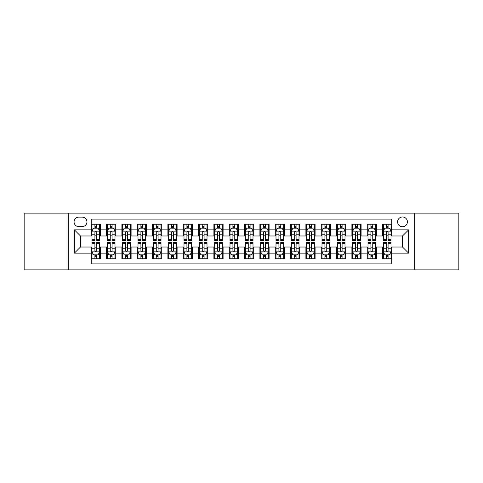 <?xml version="1.0" encoding="UTF-8"?>
<svg xmlns="http://www.w3.org/2000/svg" width="483" height="483" viewBox="0 0 483 483"><rect width="100%" height="100%" fill="white"/><g stroke="black" fill="none" stroke-linecap="round" stroke-linejoin="round"><path stroke-width="0.72" d="M402.502 216.97A4.908 4.908 0 0 0 397.594 221.872A4.908 4.908 0 0 0 402.502 226.781A4.908 4.908 0 0 0 407.404 221.872A4.908 4.908 0 0 0 402.502 216.97M414.764 269.864L458.85 269.864L458.85 213.136L414.764 213.136L414.764 269.864L68.236 269.864L68.236 213.136L24.15 213.136L24.15 269.864L68.236 269.864M391.767 224.251L382.566 224.251L382.566 229.848L376.432 229.848L376.432 235.982L382.566 235.982L382.566 229.848M376.432 229.848L376.432 224.251L367.231 224.251L367.231 229.848L361.103 229.848L361.103 235.982L367.231 235.982L367.231 229.848M361.103 229.848L361.103 224.251L351.902 224.251L351.902 229.848L345.768 229.848L345.768 235.982L351.902 235.982L351.902 229.848M345.768 229.848L345.768 224.251L336.566 224.251L336.566 229.848L330.432 229.848L330.432 235.982L336.566 235.982L336.566 229.848M330.432 229.848L330.432 224.251L321.231 224.251L321.231 229.848L315.097 229.848L315.097 235.982L321.231 235.982L321.231 229.848M315.097 229.848L315.097 224.251L305.902 224.251L305.902 229.848L299.768 229.848L299.768 235.982L305.902 235.982L305.902 229.848M299.768 229.848L299.768 224.251L290.567 224.251L290.567 229.848L284.433 229.848L284.433 235.982L290.567 235.982L290.567 229.848M284.433 229.848L284.433 224.251L275.232 224.251L275.232 229.848L269.097 229.848L269.097 235.982L275.232 235.982L275.232 229.848M269.097 229.848L269.097 224.251L259.902 224.251L259.902 229.848L253.768 229.848L253.768 235.982L259.902 235.982L259.902 229.848M253.768 229.848L253.768 224.251L244.567 224.251L244.567 229.848L238.433 229.848L238.433 235.982L244.567 235.982L244.567 229.848M238.433 229.848L238.433 224.251L229.232 224.251L229.232 229.848L223.098 229.848L223.098 235.982L229.232 235.982L229.232 229.848M223.098 229.848L223.098 224.251L213.903 224.251L213.903 229.848L207.768 229.848L207.768 235.982L213.903 235.982L213.903 229.848M207.768 229.848L207.768 224.251L198.567 224.251L198.567 229.848L192.433 229.848L192.433 235.982L198.567 235.982L198.567 229.848M192.433 229.848L192.433 224.251L183.232 224.251L183.232 229.848L177.098 229.848L177.098 235.982L183.232 235.982L183.232 229.848M177.098 229.848L177.098 224.251L167.903 224.251L167.903 229.848L161.769 229.848L161.769 235.982L167.903 235.982L167.903 229.848M161.769 229.848L161.769 224.251L152.568 224.251L152.568 229.848L146.434 229.848L146.434 235.982L152.568 235.982L152.568 229.848M146.434 229.848L146.434 224.251L137.232 224.251L137.232 229.848L131.098 229.848L131.098 235.982L137.232 235.982L137.232 229.848M131.098 229.848L131.098 224.251L121.897 224.251L121.897 229.848L115.769 229.848L115.769 235.982L121.897 235.982L121.897 229.848M115.769 229.848L115.769 224.251L106.568 224.251L106.568 235.982L100.434 235.982L100.434 224.251L91.233 224.251M91.233 258.749L100.434 258.749L100.434 247.018L106.568 247.018L106.568 258.749L115.769 258.749L115.769 247.018L121.897 247.018L121.897 253.152L115.769 253.152M121.897 253.152L121.897 258.749L131.098 258.749L131.098 247.018L137.232 247.018L137.232 253.152L131.098 253.152M137.232 253.152L137.232 258.749L146.434 258.749L146.434 247.018L152.568 247.018L152.568 253.152L146.434 253.152M152.568 253.152L152.568 258.749L161.769 258.749L161.769 247.018L167.903 247.018L167.903 253.152L161.769 253.152M167.903 253.152L167.903 258.749L177.098 258.749L177.098 247.018L183.232 247.018L183.232 253.152L177.098 253.152M183.232 253.152L183.232 258.749L192.433 258.749L192.433 247.018L198.567 247.018L198.567 253.152L192.433 253.152M198.567 253.152L198.567 258.749L207.768 258.749L207.768 247.018L213.903 247.018L213.903 253.152L207.768 253.152M213.903 253.152L213.903 258.749L223.098 258.749L223.098 247.018L229.232 247.018L229.232 253.152L223.098 253.152M229.232 253.152L229.232 258.749L238.433 258.749L238.433 247.018L244.567 247.018L244.567 253.152L238.433 253.152M244.567 253.152L244.567 258.749L253.768 258.749L253.768 247.018L259.902 247.018L259.902 253.152L253.768 253.152M259.902 253.152L259.902 258.749L269.097 258.749L269.097 247.018L275.232 247.018L275.232 253.152L269.097 253.152M275.232 253.152L275.232 258.749L284.433 258.749L284.433 247.018L290.567 247.018L290.567 253.152L284.433 253.152M290.567 253.152L290.567 258.749L299.768 258.749L299.768 247.018L305.902 247.018L305.902 253.152L299.768 253.152M305.902 253.152L305.902 258.749L315.097 258.749L315.097 247.018L321.231 247.018L321.231 253.152L315.097 253.152M321.231 253.152L321.231 258.749L330.432 258.749L330.432 247.018L336.566 247.018L336.566 253.152L330.432 253.152M336.566 253.152L336.566 258.749L345.768 258.749L345.768 247.018L351.902 247.018L351.902 253.152L345.768 253.152M351.902 253.152L351.902 258.749L361.103 258.749L361.103 247.018L367.231 247.018L367.231 253.152L361.103 253.152M367.231 253.152L367.231 258.749L376.432 258.749L376.432 247.018L382.566 247.018L382.566 253.152L376.432 253.152M78.814 226.63L82.188 226.63A4.752 4.752 0 0 0 86.94 221.872A4.752 4.752 0 0 0 82.188 217.121L78.814 217.121A4.752 4.752 0 0 0 74.062 221.872A4.752 4.752 0 0 0 78.814 226.63M414.764 213.136L68.236 213.136M391.767 229.848L391.767 219.113L91.233 219.113L91.233 235.982L80.498 235.982L80.498 247.018L91.233 247.018L91.233 263.887L391.767 263.887L391.767 247.018L402.502 247.018L402.502 235.982L391.767 235.982L391.767 229.848L408.636 229.848L408.636 253.152L391.767 253.152M91.233 253.152L74.364 253.152L74.364 229.848L91.233 229.848M382.566 253.152L382.566 258.749L391.767 258.749M91.233 228.085L91.999 228.085M94.916 228.085L96.751 228.085M99.667 228.085L100.434 228.085M91.233 235.825L91.999 235.825M94.916 235.825L96.751 235.825M99.667 235.825L100.434 235.825M91.233 247.175L91.999 247.175M94.916 247.175L96.751 247.175M99.667 247.175L100.434 247.175M91.233 254.915L91.999 254.915M94.916 254.915L96.751 254.915M99.667 254.915L100.434 254.915M106.568 235.825L107.335 235.825M110.245 235.825L112.086 235.825M115.002 235.825L115.769 235.825M106.568 228.085L107.335 228.085M110.245 228.085L112.086 228.085M115.002 228.085L115.769 228.085M106.568 247.175L107.335 247.175M110.245 247.175L112.086 247.175M115.002 247.175L115.769 247.175M106.568 254.915L107.335 254.915M110.245 254.915L112.086 254.915M115.002 254.915L115.769 254.915M121.897 247.175L122.664 247.175M125.58 247.175L127.421 247.175M130.332 247.175L131.098 247.175M121.897 254.915L122.664 254.915M125.58 254.915L127.421 254.915M130.332 254.915L131.098 254.915M121.897 228.085L122.664 228.085M125.58 228.085L127.421 228.085M130.332 228.085L131.098 228.085M121.897 235.825L122.664 235.825M125.58 235.825L127.421 235.825M130.332 235.825L131.098 235.825M137.232 247.175L137.999 247.175M140.915 247.175L142.751 247.175M145.667 247.175L146.434 247.175M137.232 254.915L137.999 254.915M140.915 254.915L142.751 254.915M145.667 254.915L146.434 254.915M137.232 228.085L137.999 228.085M140.915 228.085L142.751 228.085M145.667 228.085L146.434 228.085M137.232 235.825L137.999 235.825M140.915 235.825L142.751 235.825M145.667 235.825L146.434 235.825M152.568 247.175L153.334 247.175M156.244 247.175L158.086 247.175M161.002 247.175L161.769 247.175M152.568 254.915L153.334 254.915M156.244 254.915L158.086 254.915M161.002 254.915L161.769 254.915M152.568 228.085L153.334 228.085M156.244 228.085L158.086 228.085M161.002 228.085L161.769 228.085M152.568 235.825L153.334 235.825M156.244 235.825L158.086 235.825M161.002 235.825L161.769 235.825M167.903 247.175L168.67 247.175M171.58 247.175L173.421 247.175M176.331 247.175L177.098 247.175M167.903 254.915L168.67 254.915M171.58 254.915L173.421 254.915M176.331 254.915L177.098 254.915M167.903 228.085L168.67 228.085M171.58 228.085L173.421 228.085M176.331 228.085L177.098 228.085M167.903 235.825L168.67 235.825M171.58 235.825L173.421 235.825M176.331 235.825L177.098 235.825M183.232 247.175L183.999 247.175M186.915 247.175L188.75 247.175M191.666 247.175L192.433 247.175M183.232 254.915L183.999 254.915M186.915 254.915L188.75 254.915M191.666 254.915L192.433 254.915M183.232 228.085L183.999 228.085M186.915 228.085L188.75 228.085M191.666 228.085L192.433 228.085M183.232 235.825L183.999 235.825M186.915 235.825L188.75 235.825M191.666 235.825L192.433 235.825M198.567 247.175L199.334 247.175M202.244 247.175L204.086 247.175M207.002 247.175L207.768 247.175M198.567 254.915L199.334 254.915M202.244 254.915L204.086 254.915M207.002 254.915L207.768 254.915M198.567 228.085L199.334 228.085M202.244 228.085L204.086 228.085M207.002 228.085L207.768 228.085M198.567 235.825L199.334 235.825M202.244 235.825L204.086 235.825M207.002 235.825L207.768 235.825M213.903 247.175L214.669 247.175M217.579 247.175L219.421 247.175M222.331 247.175L223.098 247.175M213.903 254.915L214.669 254.915M217.579 254.915L219.421 254.915M222.331 254.915L223.098 254.915M213.903 228.085L214.669 228.085M217.579 228.085L219.421 228.085M222.331 228.085L223.098 228.085M213.903 235.825L214.669 235.825M217.579 235.825L219.421 235.825M222.331 235.825L223.098 235.825M229.232 247.175L229.999 247.175M232.915 247.175L234.756 247.175M237.666 247.175L238.433 247.175M229.232 254.915L229.999 254.915M232.915 254.915L234.756 254.915M237.666 254.915L238.433 254.915M229.232 228.085L229.999 228.085M232.915 228.085L234.756 228.085M237.666 228.085L238.433 228.085M229.232 235.825L229.999 235.825M232.915 235.825L234.756 235.825M237.666 235.825L238.433 235.825M244.567 247.175L245.334 247.175M248.244 247.175L250.085 247.175M253.001 247.175L253.768 247.175M244.567 254.915L245.334 254.915M248.244 254.915L250.085 254.915M253.001 254.915L253.768 254.915M244.567 228.085L245.334 228.085M248.244 228.085L250.085 228.085M253.001 228.085L253.768 228.085M244.567 235.825L245.334 235.825M248.244 235.825L250.085 235.825M253.001 235.825L253.768 235.825M259.902 247.175L260.669 247.175M263.579 247.175L265.421 247.175M268.331 247.175L269.097 247.175M259.902 254.915L260.669 254.915M263.579 254.915L265.421 254.915M268.331 254.915L269.097 254.915M259.902 228.085L260.669 228.085M263.579 228.085L265.421 228.085M268.331 228.085L269.097 228.085M259.902 235.825L260.669 235.825M263.579 235.825L265.421 235.825M268.331 235.825L269.097 235.825M275.232 247.175L275.998 247.175M278.914 247.175L280.756 247.175M283.666 247.175L284.433 247.175M275.232 254.915L275.998 254.915M278.914 254.915L280.756 254.915M283.666 254.915L284.433 254.915M275.232 228.085L275.998 228.085M278.914 228.085L280.756 228.085M283.666 228.085L284.433 228.085M275.232 235.825L275.998 235.825M278.914 235.825L280.756 235.825M283.666 235.825L284.433 235.825M290.567 247.175L291.334 247.175M294.25 247.175L296.085 247.175M299.001 247.175L299.768 247.175M290.567 254.915L291.334 254.915M294.25 254.915L296.085 254.915M299.001 254.915L299.768 254.915M290.567 228.085L291.334 228.085M294.25 228.085L296.085 228.085M299.001 228.085L299.768 228.085M290.567 235.825L291.334 235.825M294.25 235.825L296.085 235.825M299.001 235.825L299.768 235.825M305.902 247.175L306.669 247.175M309.579 247.175L311.42 247.175M314.33 247.175L315.097 247.175M305.902 254.915L306.669 254.915M309.579 254.915L311.42 254.915M314.33 254.915L315.097 254.915M305.902 228.085L306.669 228.085M309.579 228.085L311.42 228.085M314.33 228.085L315.097 228.085M305.902 235.825L306.669 235.825M309.579 235.825L311.42 235.825M314.33 235.825L315.097 235.825M321.231 247.175L321.998 247.175M324.914 247.175L326.756 247.175M329.666 247.175L330.432 247.175M321.231 254.915L321.998 254.915M324.914 254.915L326.756 254.915M329.666 254.915L330.432 254.915M321.231 228.085L321.998 228.085M324.914 228.085L326.756 228.085M329.666 228.085L330.432 228.085M321.231 235.825L321.998 235.825M324.914 235.825L326.756 235.825M329.666 235.825L330.432 235.825M336.566 247.175L337.333 247.175M340.249 247.175L342.085 247.175M345.001 247.175L345.768 247.175M336.566 254.915L337.333 254.915M340.249 254.915L342.085 254.915M345.001 254.915L345.768 254.915M336.566 228.085L337.333 228.085M340.249 228.085L342.085 228.085M345.001 228.085L345.768 228.085M336.566 235.825L337.333 235.825M340.249 235.825L342.085 235.825M345.001 235.825L345.768 235.825M351.902 247.175L352.668 247.175M355.579 247.175L357.42 247.175M360.336 247.175L361.103 247.175M351.902 254.915L352.668 254.915M355.579 254.915L357.42 254.915M360.336 254.915L361.103 254.915M351.902 228.085L352.668 228.085M355.579 228.085L357.42 228.085M360.336 228.085L361.103 228.085M351.902 235.825L352.668 235.825M355.579 235.825L357.42 235.825M360.336 235.825L361.103 235.825M367.231 247.175L367.998 247.175M370.914 247.175L372.755 247.175M375.665 247.175L376.432 247.175M367.231 254.915L367.998 254.915M370.914 254.915L372.755 254.915M375.665 254.915L376.432 254.915M367.231 228.085L367.998 228.085M370.914 228.085L372.755 228.085M375.665 228.085L376.432 228.085M367.231 235.825L367.998 235.825M370.914 235.825L372.755 235.825M375.665 235.825L376.432 235.825M382.566 247.175L383.333 247.175M386.249 247.175L388.084 247.175M391.001 247.175L391.767 247.175M382.566 254.915L383.333 254.915M386.249 254.915L388.084 254.915M391.001 254.915L391.767 254.915M382.566 228.085L383.333 228.085M386.249 228.085L388.084 228.085M391.001 228.085L391.767 228.085M382.566 235.825L383.333 235.825M386.249 235.825L388.084 235.825M391.001 235.825L391.767 235.825M80.498 235.982L74.364 229.848M80.498 247.018L74.364 253.152M408.636 229.848L402.502 235.982M408.636 253.152L402.502 247.018M96.751 226.243L94.916 226.243M99.667 239.333L96.751 239.333L96.751 240.582L99.667 240.582L99.667 231.224L98.134 228.157L93.533 228.157L91.999 231.224L91.999 240.582L94.916 240.582L94.916 239.333L91.999 239.333M91.999 231.224L91.999 224.251M99.667 231.224L99.667 224.251M94.916 228.157L94.916 224.251M96.751 224.251L96.751 228.157M96.751 239.333L96.751 232.377C96.141 231.194 95.525 231.194 94.916 232.377L94.916 239.333M94.916 256.757L96.751 256.757M91.999 243.667L94.916 243.667L94.916 242.418L91.999 242.418L91.999 251.776L93.533 254.843L98.134 254.843L99.667 251.776L99.667 242.418L96.751 242.418L96.751 243.667L99.667 243.667M99.667 251.776L99.667 258.749M91.999 251.776L91.999 258.749M96.751 254.843L96.751 258.749M94.916 258.749L94.916 254.843M94.916 243.667L94.916 250.623C95.525 251.806 96.141 251.806 96.751 250.623L96.751 243.667M112.086 226.243L110.245 226.243M115.002 239.333L112.086 239.333L112.086 240.582L115.002 240.582L115.002 231.224L113.469 228.157L108.868 228.157L107.335 231.224L107.335 240.582L110.245 240.582L110.245 239.333L107.335 239.333M107.335 231.224L107.335 224.251M115.002 231.224L115.002 224.251M110.245 228.157L110.245 224.251M112.086 224.251L112.086 228.157M112.086 239.333L112.086 232.377C111.476 231.194 110.861 231.194 110.245 232.377L110.245 239.333M127.421 226.243L125.58 226.243M130.332 239.333L127.421 239.333L127.421 240.582L130.332 240.582L130.332 231.224L128.798 228.157L124.197 228.157L122.664 231.224L122.664 240.582L125.58 240.582L125.58 239.333L122.664 239.333M122.664 231.224L122.664 224.251M130.332 231.224L130.332 224.251M125.58 228.157L125.58 224.251M127.421 224.251L127.421 228.157M127.421 239.333L127.421 232.377C126.806 231.194 126.196 231.194 125.58 232.377L125.58 239.333M142.751 226.243L140.915 226.243M145.667 239.333L142.751 239.333L142.751 240.582L145.667 240.582L145.667 231.224L144.133 228.157L139.533 228.157L137.999 231.224L137.999 240.582L140.915 240.582L140.915 239.333L137.999 239.333M137.999 231.224L137.999 224.251M145.667 231.224L145.667 224.251M140.915 228.157L140.915 224.251M142.751 224.251L142.751 228.157M142.751 239.333L142.751 232.377C142.141 231.194 141.525 231.194 140.915 232.377L140.915 239.333M158.086 226.243L156.244 226.243M161.002 239.333L158.086 239.333L158.086 240.582L161.002 240.582L161.002 231.224L159.468 228.157L154.868 228.157L153.334 231.224L153.334 240.582L156.244 240.582L156.244 239.333L153.334 239.333M153.334 231.224L153.334 224.251M161.002 231.224L161.002 224.251M156.244 228.157L156.244 224.251M158.086 224.251L158.086 228.157M158.086 239.333L158.086 232.377C157.476 231.194 156.86 231.194 156.244 232.377L156.244 239.333M110.245 256.757L112.086 256.757M107.335 243.667L110.245 243.667L110.245 242.418L107.335 242.418L107.335 251.776L108.868 254.843L113.469 254.843L115.002 251.776L115.002 242.418L112.086 242.418L112.086 243.667L115.002 243.667M115.002 251.776L115.002 258.749M107.335 251.776L107.335 258.749M112.086 254.843L112.086 258.749M110.245 258.749L110.245 254.843M110.245 243.667L110.245 250.623C110.861 251.806 111.47 251.806 112.086 250.623L112.086 243.667M125.58 256.757L127.421 256.757M122.664 243.667L125.58 243.667L125.58 242.418L122.664 242.418L122.664 251.776L124.197 254.843L128.798 254.843L130.332 251.776L130.332 242.418L127.421 242.418L127.421 243.667L130.332 243.667M130.332 251.776L130.332 258.749M122.664 251.776L122.664 258.749M127.421 254.843L127.421 258.749M125.58 258.749L125.58 254.843M125.58 243.667L125.58 250.623C126.19 251.806 126.806 251.806 127.421 250.623L127.421 243.667M140.915 256.757L142.751 256.757M137.999 243.667L140.915 243.667L140.915 242.418L137.999 242.418L137.999 251.776L139.533 254.843L144.133 254.843L145.667 251.776L145.667 242.418L142.751 242.418L142.751 243.667L145.667 243.667M145.667 251.776L145.667 258.749M137.999 251.776L137.999 258.749M142.751 254.843L142.751 258.749M140.915 258.749L140.915 254.843M140.915 243.667L140.915 250.623C141.525 251.806 142.141 251.806 142.751 250.623L142.751 243.667M156.244 256.757L158.086 256.757M153.334 243.667L156.244 243.667L156.244 242.418L153.334 242.418L153.334 251.776L154.868 254.843L159.468 254.843L161.002 251.776L161.002 242.418L158.086 242.418L158.086 243.667L161.002 243.667M161.002 251.776L161.002 258.749M153.334 251.776L153.334 258.749M158.086 254.843L158.086 258.749M156.244 258.749L156.244 254.843M156.244 243.667L156.244 250.623C156.86 251.806 157.47 251.806 158.086 250.623L158.086 243.667M173.421 226.243L171.58 226.243M176.331 239.333L173.421 239.333L173.421 240.582L176.331 240.582L176.331 231.224L174.798 228.157L170.197 228.157L168.67 231.224L168.67 240.582L171.58 240.582L171.58 239.333L168.67 239.333M168.67 231.224L168.67 224.251M176.331 231.224L176.331 224.251M171.58 228.157L171.58 224.251M173.421 224.251L173.421 228.157M173.421 239.333L173.421 232.377C172.805 231.194 172.196 231.194 171.58 232.377L171.58 239.333M171.58 256.757L173.421 256.757M168.67 243.667L171.58 243.667L171.58 242.418L168.67 242.418L168.67 251.776L170.197 254.843L174.798 254.843L176.331 251.776L176.331 242.418L173.421 242.418L173.421 243.667L176.331 243.667M176.331 251.776L176.331 258.749M168.67 251.776L168.67 258.749M173.421 254.843L173.421 258.749M171.58 258.749L171.58 254.843M171.58 243.667L171.58 250.623C172.19 251.806 172.805 251.806 173.421 250.623L173.421 243.667M188.75 226.243L186.915 226.243M191.666 239.333L188.75 239.333L188.75 240.582L191.666 240.582L191.666 231.224L190.133 228.157L185.532 228.157L183.999 231.224L183.999 240.582L186.915 240.582L186.915 239.333L183.999 239.333M183.999 231.224L183.999 224.251M191.666 231.224L191.666 224.251M186.915 228.157L186.915 224.251M188.75 224.251L188.75 228.157M188.75 239.333L188.75 232.377C188.141 231.194 187.525 231.194 186.915 232.377L186.915 239.333M186.915 256.757L188.75 256.757M183.999 243.667L186.915 243.667L186.915 242.418L183.999 242.418L183.999 251.776L185.532 254.843L190.133 254.843L191.666 251.776L191.666 242.418L188.75 242.418L188.75 243.667L191.666 243.667M191.666 251.776L191.666 258.749M183.999 251.776L183.999 258.749M188.75 254.843L188.75 258.749M186.915 258.749L186.915 254.843M186.915 243.667L186.915 250.623C187.525 251.806 188.141 251.806 188.75 250.623L188.75 243.667M204.086 226.243L202.244 226.243M207.002 239.333L204.086 239.333L204.086 240.582L207.002 240.582L207.002 231.224L205.468 228.157L200.868 228.157L199.334 231.224L199.334 240.582L202.244 240.582L202.244 239.333L199.334 239.333M199.334 231.224L199.334 224.251M207.002 231.224L207.002 224.251M202.244 228.157L202.244 224.251M204.086 224.251L204.086 228.157M204.086 239.333L204.086 232.377C203.476 231.194 202.86 231.194 202.244 232.377L202.244 239.333M202.244 256.757L204.086 256.757M199.334 243.667L202.244 243.667L202.244 242.418L199.334 242.418L199.334 251.776L200.868 254.843L205.468 254.843L207.002 251.776L207.002 242.418L204.086 242.418L204.086 243.667L207.002 243.667M207.002 251.776L207.002 258.749M199.334 251.776L199.334 258.749M204.086 254.843L204.086 258.749M202.244 258.749L202.244 254.843M202.244 243.667L202.244 250.623C202.86 251.806 203.47 251.806 204.086 250.623L204.086 243.667M219.421 226.243L217.579 226.243M222.331 239.333L219.421 239.333L219.421 240.582L222.331 240.582L222.331 231.224L220.797 228.157L216.203 228.157L214.669 231.224L214.669 240.582L217.579 240.582L217.579 239.333L214.669 239.333M214.669 231.224L214.669 224.251M222.331 231.224L222.331 224.251M217.579 228.157L217.579 224.251M219.421 224.251L219.421 228.157M219.421 239.333L219.421 232.377C218.805 231.194 218.195 231.194 217.579 232.377L217.579 239.333M217.579 256.757L219.421 256.757M214.669 243.667L217.579 243.667L217.579 242.418L214.669 242.418L214.669 251.776L216.203 254.843L220.797 254.843L222.331 251.776L222.331 242.418L219.421 242.418L219.421 243.667L222.331 243.667M222.331 251.776L222.331 258.749M214.669 251.776L214.669 258.749M219.421 254.843L219.421 258.749M217.579 258.749L217.579 254.843M217.579 243.667L217.579 250.623C218.195 251.806 218.805 251.806 219.421 250.623L219.421 243.667M234.756 226.243L232.915 226.243M237.666 239.333L234.756 239.333L234.756 240.582L237.666 240.582L237.666 231.224L236.133 228.157L231.532 228.157L229.999 231.224L229.999 240.582L232.915 240.582L232.915 239.333L229.999 239.333M229.999 231.224L229.999 224.251M237.666 231.224L237.666 224.251M232.915 228.157L232.915 224.251M234.756 224.251L234.756 228.157M234.756 239.333L234.756 232.377C234.14 231.194 233.531 231.194 232.915 232.377L232.915 239.333M250.085 226.243L248.244 226.243M253.001 239.333L250.085 239.333L250.085 240.582L253.001 240.582L253.001 231.224L251.468 228.157L246.867 228.157L245.334 231.224L245.334 240.582L248.244 240.582L248.244 239.333L245.334 239.333M245.334 231.224L245.334 224.251M253.001 231.224L253.001 224.251M248.244 228.157L248.244 224.251M250.085 224.251L250.085 228.157M250.085 239.333L250.085 232.377C249.476 231.194 248.86 231.194 248.244 232.377L248.244 239.333M265.421 226.243L263.579 226.243M268.331 239.333L265.421 239.333L265.421 240.582L268.331 240.582L268.331 231.224L266.797 228.157L262.203 228.157L260.669 231.224L260.669 240.582L263.579 240.582L263.579 239.333L260.669 239.333M260.669 231.224L260.669 224.251M268.331 231.224L268.331 224.251M263.579 228.157L263.579 224.251M265.421 224.251L265.421 228.157M265.421 239.333L265.421 232.377C264.805 231.194 264.195 231.194 263.579 232.377L263.579 239.333M280.756 226.243L278.914 226.243M283.666 239.333L280.756 239.333L280.756 240.582L283.666 240.582L283.666 231.224L282.132 228.157L277.532 228.157L275.998 231.224L275.998 240.582L278.914 240.582L278.914 239.333L275.998 239.333M275.998 231.224L275.998 224.251M283.666 231.224L283.666 224.251M278.914 228.157L278.914 224.251M280.756 224.251L280.756 228.157M280.756 239.333L280.756 232.377C280.14 231.194 279.53 231.194 278.914 232.377L278.914 239.333M296.085 226.243L294.25 226.243M299.001 239.333L296.085 239.333L296.085 240.582L299.001 240.582L299.001 231.224L297.468 228.157L292.867 228.157L291.334 231.224L291.334 240.582L294.25 240.582L294.25 239.333L291.334 239.333M291.334 231.224L291.334 224.251M299.001 231.224L299.001 224.251M294.25 228.157L294.25 224.251M296.085 224.251L296.085 228.157M296.085 239.333L296.085 232.377C295.475 231.194 294.859 231.194 294.25 232.377L294.25 239.333M311.42 226.243L309.579 226.243M314.33 239.333L311.42 239.333L311.42 240.582L314.33 240.582L314.33 231.224L312.803 228.157L308.202 228.157L306.669 231.224L306.669 240.582L309.579 240.582L309.579 239.333L306.669 239.333M306.669 231.224L306.669 224.251M314.33 231.224L314.33 224.251M309.579 228.157L309.579 224.251M311.42 224.251L311.42 228.157M311.42 239.333L311.42 232.377C310.81 231.194 310.195 231.194 309.579 232.377L309.579 239.333M326.756 226.243L324.914 226.243M329.666 239.333L326.756 239.333L326.756 240.582L329.666 240.582L329.666 231.224L328.132 228.157L323.532 228.157L321.998 231.224L321.998 240.582L324.914 240.582L324.914 239.333L321.998 239.333M321.998 231.224L321.998 224.251M329.666 231.224L329.666 224.251M324.914 228.157L324.914 224.251M326.756 224.251L326.756 228.157M326.756 239.333L326.756 232.377C326.14 231.194 325.53 231.194 324.914 232.377L324.914 239.333M342.085 226.243L340.249 226.243M345.001 239.333L342.085 239.333L342.085 240.582L345.001 240.582L345.001 231.224L343.467 228.157L338.867 228.157L337.333 231.224L337.333 240.582L340.249 240.582L340.249 239.333L337.333 239.333M337.333 231.224L337.333 224.251M345.001 231.224L345.001 224.251M340.249 228.157L340.249 224.251M342.085 224.251L342.085 228.157M342.085 239.333L342.085 232.377C341.475 231.194 340.859 231.194 340.249 232.377L340.249 239.333M357.42 226.243L355.579 226.243M360.336 239.333L357.42 239.333L357.42 240.582L360.336 240.582L360.336 231.224L358.803 228.157L354.202 228.157L352.668 231.224L352.668 240.582L355.579 240.582L355.579 239.333L352.668 239.333M352.668 231.224L352.668 224.251M360.336 231.224L360.336 224.251M355.579 228.157L355.579 224.251M357.42 224.251L357.42 228.157M357.42 239.333L357.42 232.377C356.81 231.194 356.194 231.194 355.579 232.377L355.579 239.333M372.755 226.243L370.914 226.243M375.665 239.333L372.755 239.333L372.755 240.582L375.665 240.582L375.665 231.224L374.132 228.157L369.531 228.157L367.998 231.224L367.998 240.582L370.914 240.582L370.914 239.333L367.998 239.333M367.998 231.224L367.998 224.251M375.665 231.224L375.665 224.251M370.914 228.157L370.914 224.251M372.755 224.251L372.755 228.157M372.755 239.333L372.755 232.377C372.139 231.194 371.53 231.194 370.914 232.377L370.914 239.333M388.084 226.243L386.249 226.243M391.001 239.333L388.084 239.333L388.084 240.582L391.001 240.582L391.001 231.224L389.467 228.157L384.866 228.157L383.333 231.224L383.333 240.582L386.249 240.582L386.249 239.333L383.333 239.333M383.333 231.224L383.333 224.251M391.001 231.224L391.001 224.251M386.249 228.157L386.249 224.251M388.084 224.251L388.084 228.157M388.084 239.333L388.084 232.377C387.475 231.194 386.859 231.194 386.249 232.377L386.249 239.333M232.915 256.757L234.756 256.757M229.999 243.667L232.915 243.667L232.915 242.418L229.999 242.418L229.999 251.776L231.532 254.843L236.133 254.843L237.666 251.776L237.666 242.418L234.756 242.418L234.756 243.667L237.666 243.667M237.666 251.776L237.666 258.749M229.999 251.776L229.999 258.749M234.756 254.843L234.756 258.749M232.915 258.749L232.915 254.843M232.915 243.667L232.915 250.623C233.524 251.806 234.14 251.806 234.756 250.623L234.756 243.667M248.244 256.757L250.085 256.757M245.334 243.667L248.244 243.667L248.244 242.418L245.334 242.418L245.334 251.776L246.867 254.843L251.468 254.843L253.001 251.776L253.001 242.418L250.085 242.418L250.085 243.667L253.001 243.667M253.001 251.776L253.001 258.749M245.334 251.776L245.334 258.749M250.085 254.843L250.085 258.749M248.244 258.749L248.244 254.843M248.244 243.667L248.244 250.623C248.86 251.806 249.47 251.806 250.085 250.623L250.085 243.667M263.579 256.757L265.421 256.757M260.669 243.667L263.579 243.667L263.579 242.418L260.669 242.418L260.669 251.776L262.203 254.843L266.797 254.843L268.331 251.776L268.331 242.418L265.421 242.418L265.421 243.667L268.331 243.667M268.331 251.776L268.331 258.749M260.669 251.776L260.669 258.749M265.421 254.843L265.421 258.749M263.579 258.749L263.579 254.843M263.579 243.667L263.579 250.623C264.195 251.806 264.805 251.806 265.421 250.623L265.421 243.667M278.914 256.757L280.756 256.757M275.998 243.667L278.914 243.667L278.914 242.418L275.998 242.418L275.998 251.776L277.532 254.843L282.132 254.843L283.666 251.776L283.666 242.418L280.756 242.418L280.756 243.667L283.666 243.667M283.666 251.776L283.666 258.749M275.998 251.776L275.998 258.749M280.756 254.843L280.756 258.749M278.914 258.749L278.914 254.843M278.914 243.667L278.914 250.623C279.524 251.806 280.14 251.806 280.756 250.623L280.756 243.667M294.25 256.757L296.085 256.757M291.334 243.667L294.25 243.667L294.25 242.418L291.334 242.418L291.334 251.776L292.867 254.843L297.468 254.843L299.001 251.776L299.001 242.418L296.085 242.418L296.085 243.667L299.001 243.667M299.001 251.776L299.001 258.749M291.334 251.776L291.334 258.749M296.085 254.843L296.085 258.749M294.25 258.749L294.25 254.843M294.25 243.667L294.25 250.623C294.859 251.806 295.475 251.806 296.085 250.623L296.085 243.667M309.579 256.757L311.42 256.757M306.669 243.667L309.579 243.667L309.579 242.418L306.669 242.418L306.669 251.776L308.202 254.843L312.803 254.843L314.33 251.776L314.33 242.418L311.42 242.418L311.42 243.667L314.33 243.667M314.33 251.776L314.33 258.749M306.669 251.776L306.669 258.749M311.42 254.843L311.42 258.749M309.579 258.749L309.579 254.843M309.579 243.667L309.579 250.623C310.195 251.806 310.804 251.806 311.42 250.623L311.42 243.667M324.914 256.757L326.756 256.757M321.998 243.667L324.914 243.667L324.914 242.418L321.998 242.418L321.998 251.776L323.532 254.843L328.132 254.843L329.666 251.776L329.666 242.418L326.756 242.418L326.756 243.667L329.666 243.667M329.666 251.776L329.666 258.749M321.998 251.776L321.998 258.749M326.756 254.843L326.756 258.749M324.914 258.749L324.914 254.843M324.914 243.667L324.914 250.623C325.524 251.806 326.14 251.806 326.756 250.623L326.756 243.667M340.249 256.757L342.085 256.757M337.333 243.667L340.249 243.667L340.249 242.418L337.333 242.418L337.333 251.776L338.867 254.843L343.467 254.843L345.001 251.776L345.001 242.418L342.085 242.418L342.085 243.667L345.001 243.667M345.001 251.776L345.001 258.749M337.333 251.776L337.333 258.749M342.085 254.843L342.085 258.749M340.249 258.749L340.249 254.843M340.249 243.667L340.249 250.623C340.859 251.806 341.475 251.806 342.085 250.623L342.085 243.667M355.579 256.757L357.42 256.757M352.668 243.667L355.579 243.667L355.579 242.418L352.668 242.418L352.668 251.776L354.202 254.843L358.803 254.843L360.336 251.776L360.336 242.418L357.42 242.418L357.42 243.667L360.336 243.667M360.336 251.776L360.336 258.749M352.668 251.776L352.668 258.749M357.42 254.843L357.42 258.749M355.579 258.749L355.579 254.843M355.579 243.667L355.579 250.623C356.194 251.806 356.804 251.806 357.42 250.623L357.42 243.667M370.914 256.757L372.755 256.757M367.998 243.667L370.914 243.667L370.914 242.418L367.998 242.418L367.998 251.776L369.531 254.843L374.132 254.843L375.665 251.776L375.665 242.418L372.755 242.418L372.755 243.667L375.665 243.667M375.665 251.776L375.665 258.749M367.998 251.776L367.998 258.749M372.755 254.843L372.755 258.749M370.914 258.749L370.914 254.843M370.914 243.667L370.914 250.623C371.524 251.806 372.139 251.806 372.755 250.623L372.755 243.667M386.249 256.757L388.084 256.757M383.333 243.667L386.249 243.667L386.249 242.418L383.333 242.418L383.333 251.776L384.866 254.843L389.467 254.843L391.001 251.776L391.001 242.418L388.084 242.418L388.084 243.667L391.001 243.667M391.001 251.776L391.001 258.749M383.333 251.776L383.333 258.749M388.084 254.843L388.084 258.749M386.249 258.749L386.249 254.843M386.249 243.667L386.249 250.623C386.859 251.806 387.475 251.806 388.084 250.623L388.084 243.667M106.568 253.152L100.434 253.152M106.568 229.848L100.434 229.848M99.631 231.152L92.036 231.152M91.999 229.002L93.11 229.002M98.556 229.002L99.667 229.002M94.916 234.78L91.999 234.78M99.667 234.78L96.751 234.78M96.751 227.221L94.916 227.221M92.036 251.848L99.631 251.848M99.667 253.998L98.556 253.998M93.11 253.998L91.999 253.998M96.751 248.22L99.667 248.22M91.999 248.22L94.916 248.22M94.916 255.779L96.751 255.779M114.96 231.152L107.371 231.152M107.335 229.002L108.446 229.002M113.891 229.002L115.002 229.002M110.245 234.78L107.335 234.78M115.002 234.78L112.086 234.78M112.086 227.221L110.245 227.221M130.295 231.152L122.706 231.152M122.664 229.002L123.781 229.002M129.221 229.002L130.332 229.002M125.58 234.78L122.664 234.78M130.332 234.78L127.421 234.78M127.421 227.221L125.58 227.221M145.631 231.152L138.035 231.152M137.999 229.002L139.11 229.002M144.556 229.002L145.667 229.002M140.915 234.78L137.999 234.78M145.667 234.78L142.751 234.78M142.751 227.221L140.915 227.221M160.96 231.152L153.371 231.152M153.334 229.002L154.445 229.002M159.891 229.002L161.002 229.002M156.244 234.78L153.334 234.78M161.002 234.78L158.086 234.78M158.086 227.221L156.244 227.221M107.371 251.848L114.96 251.848M115.002 253.998L113.891 253.998M108.446 253.998L107.335 253.998M112.086 248.22L115.002 248.22M107.335 248.22L110.245 248.22M110.245 255.779L112.086 255.779M122.706 251.848L130.295 251.848M130.332 253.998L129.221 253.998M123.781 253.998L122.664 253.998M127.421 248.22L130.332 248.22M122.664 248.22L125.58 248.22M125.58 255.779L127.421 255.779M138.035 251.848L145.631 251.848M145.667 253.998L144.556 253.998M139.11 253.998L137.999 253.998M142.751 248.22L145.667 248.22M137.999 248.22L140.915 248.22M140.915 255.779L142.751 255.779M153.371 251.848L160.96 251.848M161.002 253.998L159.891 253.998M154.445 253.998L153.334 253.998M158.086 248.22L161.002 248.22M153.334 248.22L156.244 248.22M156.244 255.779L158.086 255.779M176.295 231.152L168.706 231.152M168.67 229.002L169.781 229.002M175.22 229.002L176.331 229.002M171.58 234.78L168.67 234.78M176.331 234.78L173.421 234.78M173.421 227.221L171.58 227.221M168.706 251.848L176.295 251.848M176.331 253.998L175.22 253.998M169.781 253.998L168.67 253.998M173.421 248.22L176.331 248.22M168.67 248.22L171.58 248.22M171.58 255.779L173.421 255.779M191.63 231.152L184.041 231.152M183.999 229.002L185.11 229.002M190.556 229.002L191.666 229.002M186.915 234.78L183.999 234.78M191.666 234.78L188.75 234.78M188.75 227.221L186.915 227.221M184.041 251.848L191.63 251.848M191.666 253.998L190.556 253.998M185.11 253.998L183.999 253.998M188.75 248.22L191.666 248.22M183.999 248.22L186.915 248.22M186.915 255.779L188.75 255.779M206.959 231.152L199.37 231.152M199.334 229.002L200.445 229.002M205.891 229.002L207.002 229.002M202.244 234.78L199.334 234.78M207.002 234.78L204.086 234.78M204.086 227.221L202.244 227.221M199.37 251.848L206.959 251.848M207.002 253.998L205.891 253.998M200.445 253.998L199.334 253.998M204.086 248.22L207.002 248.22M199.334 248.22L202.244 248.22M202.244 255.779L204.086 255.779M222.295 231.152L214.706 231.152M214.669 229.002L215.78 229.002M221.22 229.002L222.331 229.002M217.579 234.78L214.669 234.78M222.331 234.78L219.421 234.78M219.421 227.221L217.579 227.221M214.706 251.848L222.295 251.848M222.331 253.998L221.22 253.998M215.78 253.998L214.669 253.998M219.421 248.22L222.331 248.22M214.669 248.22L217.579 248.22M217.579 255.779L219.421 255.779M237.63 231.152L230.041 231.152M229.999 229.002L231.109 229.002M236.555 229.002L237.666 229.002M232.915 234.78L229.999 234.78M237.666 234.78L234.756 234.78M234.756 227.221L232.915 227.221M252.959 231.152L245.37 231.152M245.334 229.002L246.445 229.002M251.891 229.002L253.001 229.002M248.244 234.78L245.334 234.78M253.001 234.78L250.085 234.78M250.085 227.221L248.244 227.221M268.294 231.152L260.705 231.152M260.669 229.002L261.78 229.002M267.22 229.002L268.331 229.002M263.579 234.78L260.669 234.78M268.331 234.78L265.421 234.78M265.421 227.221L263.579 227.221M283.63 231.152L276.041 231.152M275.998 229.002L277.109 229.002M282.555 229.002L283.666 229.002M278.914 234.78L275.998 234.78M283.666 234.78L280.756 234.78M280.756 227.221L278.914 227.221M298.959 231.152L291.37 231.152M291.334 229.002L292.444 229.002M297.89 229.002L299.001 229.002M294.25 234.78L291.334 234.78M299.001 234.78L296.085 234.78M296.085 227.221L294.25 227.221M314.294 231.152L306.705 231.152M306.669 229.002L307.78 229.002M313.219 229.002L314.33 229.002M309.579 234.78L306.669 234.78M314.33 234.78L311.42 234.78M311.42 227.221L309.579 227.221M329.629 231.152L322.04 231.152M321.998 229.002L323.109 229.002M328.555 229.002L329.666 229.002M324.914 234.78L321.998 234.78M329.666 234.78L326.756 234.78M326.756 227.221L324.914 227.221M344.965 231.152L337.369 231.152M337.333 229.002L338.444 229.002M343.89 229.002L345.001 229.002M340.249 234.78L337.333 234.78M345.001 234.78L342.085 234.78M342.085 227.221L340.249 227.221M360.294 231.152L352.705 231.152M352.668 229.002L353.779 229.002M359.219 229.002L360.336 229.002M355.579 234.78L352.668 234.78M360.336 234.78L357.42 234.78M357.42 227.221L355.579 227.221M375.629 231.152L368.04 231.152M367.998 229.002L369.109 229.002M374.554 229.002L375.665 229.002M370.914 234.78L367.998 234.78M375.665 234.78L372.755 234.78M372.755 227.221L370.914 227.221M390.964 231.152L383.369 231.152M383.333 229.002L384.444 229.002M389.89 229.002L391.001 229.002M386.249 234.78L383.333 234.78M391.001 234.78L388.084 234.78M388.084 227.221L386.249 227.221M230.041 251.848L237.63 251.848M237.666 253.998L236.555 253.998M231.109 253.998L229.999 253.998M234.756 248.22L237.666 248.22M229.999 248.22L232.915 248.22M232.915 255.779L234.756 255.779M245.37 251.848L252.959 251.848M253.001 253.998L251.891 253.998M246.445 253.998L245.334 253.998M250.085 248.22L253.001 248.22M245.334 248.22L248.244 248.22M248.244 255.779L250.085 255.779M260.705 251.848L268.294 251.848M268.331 253.998L267.22 253.998M261.78 253.998L260.669 253.998M265.421 248.22L268.331 248.22M260.669 248.22L263.579 248.22M263.579 255.779L265.421 255.779M276.041 251.848L283.63 251.848M283.666 253.998L282.555 253.998M277.109 253.998L275.998 253.998M280.756 248.22L283.666 248.22M275.998 248.22L278.914 248.22M278.914 255.779L280.756 255.779M291.37 251.848L298.959 251.848M299.001 253.998L297.89 253.998M292.444 253.998L291.334 253.998M296.085 248.22L299.001 248.22M291.334 248.22L294.25 248.22M294.25 255.779L296.085 255.779M306.705 251.848L314.294 251.848M314.33 253.998L313.219 253.998M307.78 253.998L306.669 253.998M311.42 248.22L314.33 248.22M306.669 248.22L309.579 248.22M309.579 255.779L311.42 255.779M322.04 251.848L329.629 251.848M329.666 253.998L328.555 253.998M323.109 253.998L321.998 253.998M326.756 248.22L329.666 248.22M321.998 248.22L324.914 248.22M324.914 255.779L326.756 255.779M337.369 251.848L344.965 251.848M345.001 253.998L343.89 253.998M338.444 253.998L337.333 253.998M342.085 248.22L345.001 248.22M337.333 248.22L340.249 248.22M340.249 255.779L342.085 255.779M352.705 251.848L360.294 251.848M360.336 253.998L359.219 253.998M353.779 253.998L352.668 253.998M357.42 248.22L360.336 248.22M352.668 248.22L355.579 248.22M355.579 255.779L357.42 255.779M368.04 251.848L375.629 251.848M375.665 253.998L374.554 253.998M369.109 253.998L367.998 253.998M372.755 248.22L375.665 248.22M367.998 248.22L370.914 248.22M370.914 255.779L372.755 255.779M383.369 251.848L390.964 251.848M391.001 253.998L389.89 253.998M384.444 253.998L383.333 253.998M388.084 248.22L391.001 248.22M383.333 248.22L386.249 248.22M386.249 255.779L388.084 255.779"/></g></svg>
